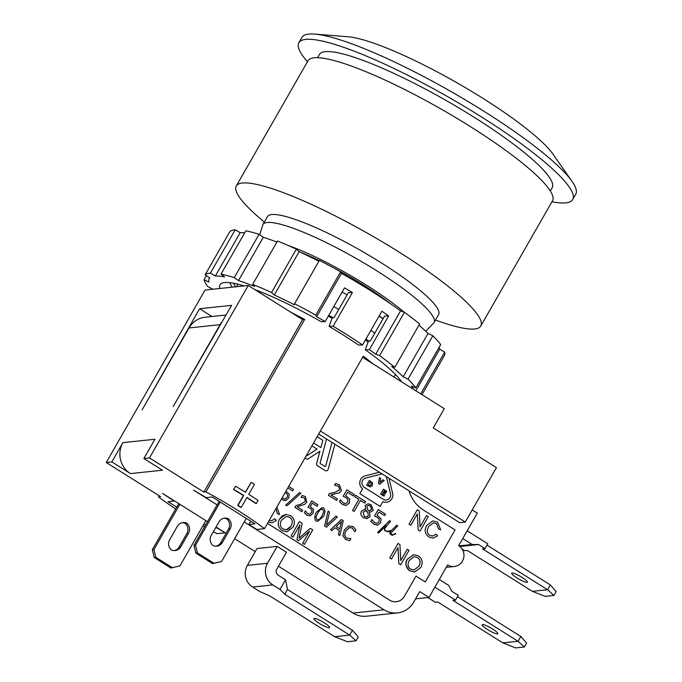 <?xml version="1.0" encoding="UTF-8"?>
<svg xmlns="http://www.w3.org/2000/svg" width="682" height="682" viewBox="0 0 682 682"><rect width="100%" height="100%" fill="white"/><g stroke="black" fill="none" stroke-linecap="round" stroke-linejoin="round"><path stroke-width="1.02" d="M467.161 530.826L487.775 543.784L485.013 548.601L482.532 548.865L547.569 589.734L553.937 595.429L545.131 596.358L532.361 591.337L547.569 589.734L550.331 584.917L487.008 545.123M553.937 595.429L556.145 591.575L550.331 584.917M459.839 546.487L478.517 544.517L485.013 548.601M532.361 591.337L467.323 550.476L464.843 550.732L462.064 548.984M526.956 582.36A9.019 1.552 29.8 0 1 517.851 578.507A9.019 1.552 29.8 0 1 511.705 573.212A9.019 1.552 29.8 0 1 520.298 576.35A9.019 1.552 29.8 0 1 527.348 582.172A9.019 1.552 29.8 0 1 526.956 582.36M459.029 545.881L472.217 544.483L478.517 544.517M462.746 538.541L472.217 544.483M439.293 579.487L448.765 585.429L451.757 591.243L458.253 595.326L455.499 600.143L453.019 600.407L518.056 641.276L524.415 646.971L515.609 647.9L502.847 642.879L518.056 641.276L520.809 636.459L526.623 643.117L524.415 646.971M457.486 596.665L520.809 636.459M497.442 633.902A9.019 1.552 29.8 0 1 488.329 630.049A9.019 1.552 29.8 0 1 482.183 624.755A9.019 1.552 29.8 0 1 490.776 627.892A9.019 1.552 29.8 0 1 497.834 633.714A9.019 1.552 29.8 0 1 497.442 633.902M427.819 597.56L435.329 602.274L437.81 602.018L502.847 642.879M434.877 587.193L455.499 600.143M472.208 509.931L477.298 513.128L458.671 545.651A11.27 10.801 -96 0 1 463.717 557.757A11.27 10.801 -96 0 1 454.34 566.486A11.27 10.801 -96 0 1 447.639 564.918L429.021 597.432L419.728 591.592L413.659 602.189A22.54 21.602 -96 0 1 397.444 612.93A22.54 21.602 -96 0 1 384.043 609.785L244.233 521.935M415.568 598.856L429.021 597.432M334.632 636.698L349.687 635.104L356.047 640.799L347.402 641.711L334.632 636.698L269.603 595.829L259.851 591.584L252.638 587.049A15.78 15.123 -96 0 1 247.353 565.387L257.012 548.533L277.182 546.393L267.523 563.255A15.78 15.123 84 0 0 272.809 584.917L280.021 589.444L284.735 594.227L287.489 589.41L285.536 579.819L278.324 575.284A4.51 4.322 84 0 1 276.815 569.095L286.474 552.232L277.182 546.393M285.528 579.811L280.021 589.444M287.463 589.453L352.441 630.287L349.687 635.104L284.735 594.227M329.15 627.73A9.019 1.552 29.8 0 1 320.046 623.868A9.019 1.552 29.8 0 1 313.899 618.574A9.019 1.552 29.8 0 1 322.492 621.711A9.019 1.552 29.8 0 1 329.542 627.534A9.019 1.552 29.8 0 1 329.15 627.73M356.047 640.799L358.255 636.945L352.441 630.287M217.115 504.893L193.577 490.102L206.135 497.638L212.221 496.999L254.957 523.853L248.87 524.492L256.773 529.462L264.505 528.644L363.267 356.192A90.723 15.601 -150.2 0 1 372.773 363.728L362.611 357.342M130.45 473.589A22.54 21.602 -96 0 1 122.905 442.644L154.925 439.259L143.885 458.526L162.469 470.205L130.45 473.589L111.865 461.91L122.905 442.644M226.083 315.007L205.256 317.207A22.54 21.602 84 0 0 189.042 327.948L142.146 409.831L199.596 308.724L231.616 305.34L173.202 406.549L220.098 324.658A22.54 21.602 -96 0 1 222.511 321.248M176.723 507.135L168.036 501.671L174.115 501.023L162.521 493.384L207.516 521.653M389.593 600.143L267.489 523.426L389.593 600.143A11.27 10.801 -96 0 0 396.293 601.72A11.27 10.801 -96 0 1 396.259 601.72A11.27 10.801 -96 0 1 389.558 600.151M409.064 490.861A33.81 32.404 84 0 0 423.479 510.085L455.073 529.931L425.278 581.959L415.986 576.12L404.4 596.349A11.27 10.801 -96 0 1 396.293 601.72L396.259 601.72M332.023 442.456L325.655 466.13A0.563 0.537 -96 0 1 324.871 466.454L320.352 463.615A0.563 0.537 -96 0 1 320.114 462.976L326.559 439.02M319.875 451.288L316.644 463.283A2.251 2.157 84 0 0 317.624 465.84L325.024 470.486A2.251 2.157 84 0 0 328.213 469.182L334.913 444.272M307.352 459.378L305.016 457.903L307.352 459.378L319.884 451.279L316.653 463.283A2.251 2.157 84 0 0 317.633 465.832L325.033 470.486A2.251 2.157 84 0 0 326.371 470.802L326.371 470.802M311.904 445.866L317.062 449.106L305.928 456.318L317.07 449.106L311.913 445.866M329.423 493.504L328.417 495.277L336.601 500.418L337.428 498.968L330.923 494.876L339.312 492.822L341.435 490.75L339.44 484.808L335.595 483.444L334.572 485.217L338.57 486.24L339.738 489.795L334.461 492.575L329.423 493.504L328.409 495.277L336.601 500.418M346.882 489.847L343.182 496.3L345.876 497.579L347.922 499.65L347.692 501.969L345.808 503.563L343.293 503.009L340.471 499.804L339.457 501.577L342.483 504.484L346.447 505.311L349.337 503.009L349.713 499.13L345.697 495.635L347.598 492.302L353.302 495.891L354.154 494.416L346.891 489.847L343.191 496.3L345.885 497.57L347.922 499.65L347.701 501.969L345.808 503.563M345.91 505.405L342.492 504.484L339.466 501.577L340.471 499.804M360.48 500.409L364.793 503.12L365.654 501.637L355.407 495.2L354.555 496.684L358.868 499.403L352.543 510.443L354.163 511.449L360.48 500.409L364.802 503.12M369.525 512.037L370.522 512.054L373.225 510.349L371.093 504.671L367.854 503.793L365.22 505.473L365.518 509.497L364.316 509.471L361.426 511.321C360.207 513.734 360.923 515.882 363.583 517.766L366.984 518.652L370.036 516.683L369.491 512.088L370.522 512.054M378.237 509.548L374.537 516.001L377.231 517.28L379.269 519.352L379.047 521.67L377.163 523.264L374.648 522.71L371.826 519.505L370.812 521.278L373.838 524.185L377.802 525.012L380.692 522.71L381.067 518.832L377.044 515.336L378.953 512.003L384.657 515.592L385.509 514.117L378.246 509.548L374.546 516.001L377.24 517.28L379.277 519.352L379.047 521.67L377.163 523.264M377.265 525.106L373.847 524.185L370.812 521.278L371.826 519.505M390.036 530.894L386.379 531.269L385.177 530.511L384.682 528.499L390.556 521.312L389.669 520.656L377.658 532.352L378.553 533.017L386.055 525.72L384.316 528.431L384.887 530.767L388.032 531.798L391.178 530.801L389.772 532.787L390.078 534.023L392.141 535.327L395.773 533.818L392.218 534.935L390.803 533.273L397.725 525.822L396.813 525.14L391.826 530.136L388.007 531.406M386.021 525.745L384.324 528.431L384.895 530.758L388.032 531.798M417.316 513.947L418.143 529.888L420.035 531.082L428.313 516.624L426.557 515.515L420.052 526.854L419.225 510.912L417.333 509.727L409.055 524.177L410.82 525.285L417.316 513.938L418.151 529.888L420.044 531.073M433.334 522.855L436.616 523.733L438.62 529.096L440.691 529.786L437.605 522.122L432.755 520.895L426.796 525.353C424.085 530.059 424.826 533.955 429.012 537.049L433.24 538.141L437.554 535.839L435.986 534.194L432.729 536.061L429.796 535.302C426.966 533.418 426.6 530.494 428.705 526.538L433.343 522.855L436.625 523.733L438.628 529.096L440.7 529.786M397.998 547.672L398.834 563.613L400.726 564.798L409.004 550.348L407.239 549.24L400.743 560.57M407.239 549.24L400.743 560.587L399.916 544.628L398.024 543.443L389.737 557.893L391.511 559.001L398.007 547.655L398.842 563.605L400.726 564.798M413.59 554.654L407.29 559.351C404.801 562.599 405.637 566.427 409.797 570.825L414.673 572.028L420.726 567.569C423.19 562.744 422.405 558.848 418.356 555.881L413.599 554.654L407.299 559.351C404.963 563.861 405.79 567.68 409.797 570.825L414.673 572.028M282.536 499.94L281.453 499.045L282.536 499.94L286.005 500.46L288.716 498.048L289.296 494.297L285.954 491.219L287.864 487.886L292.697 490.929L293.541 489.454L288.691 486.411M285.988 493.069L287.668 494.919L287.318 497.161L285.247 498.883L283.345 498.465L282.339 497.502M299.637 492.523L285.758 505.081L286.952 505.831L300.847 493.282L299.637 492.523L285.767 505.081L286.96 505.831M302.066 495.516L301.06 497.28L304.539 497.979L305.348 501.313L300.489 504.348L295.954 505.601L294.939 507.365L301.879 511.73L302.714 510.281L297.199 506.811L304.786 504.254L306.798 502.114L305.408 496.556L302.075 495.516L301.06 497.28L304.53 497.979L305.348 501.313L300.481 504.348L295.945 505.601L294.931 507.365L301.879 511.73M305.365 510.878L304.36 512.642L306.866 515.225L310.336 515.745L313.047 513.333L313.618 509.582L310.276 506.504L312.185 503.171L317.019 506.214L317.872 504.74L311.708 500.869L308.008 507.323L310.31 508.354L311.989 510.204L311.64 512.446L309.858 514.109L307.667 513.751L305.374 510.878L304.351 512.651L306.857 515.225L310.327 515.745M309.858 515.839L310.336 515.745M322.066 507.672L316.295 512.276C314.351 516.274 314.291 519.19 316.107 521.031L317.607 521.329L323.387 516.717C325.314 512.745 325.374 509.829 323.583 507.971L322.066 507.672L316.286 512.276C314.342 516.274 314.283 519.19 316.098 521.031L317.607 521.329M335.962 516.121L326.422 525.123L329.525 512.063L328.076 511.159L324.632 526.027L326.448 527.169L337.36 516.99L335.97 516.121L326.422 525.131M338.374 534.662L339.832 535.575L343.268 520.698L341.452 519.565L330.54 529.735L331.921 530.605L334.922 527.766L339.372 530.562L338.374 534.662L339.832 535.575M341.452 519.565L330.54 529.744L331.921 530.605M354.836 531.849L352.227 527.962L348.988 527.638L352.219 527.962L354.836 531.849L355.961 529.88L353.131 526.589L348.528 525.984L344.376 529.94L342.969 535.702L345.68 539.564L349.815 540.613L350.932 538.661L346.447 538.072L344.657 535.302L345.791 530.826L349.67 527.484M348.519 525.984L344.367 529.94L342.978 535.702L345.689 539.564L349.815 540.613M272.084 522.796L268.324 521.977L272.084 522.796L276.398 520.494L274.829 518.849L271.581 520.716L269.271 520.306M277.463 513.751L275.92 508.704L277.463 513.751L279.543 514.441L276.866 507.05M285.826 514.433L282.246 515.865L279.518 519.13C277.173 523.631 278.009 527.459 282.016 530.605L286.892 531.807L292.945 527.339C295.417 522.514 294.624 518.618 290.583 515.652L285.826 514.433L279.526 519.13C277.182 523.631 278.017 527.459 282.024 530.605L286.9 531.807M309.585 531.167L302.663 543.247L304.445 544.364L312.723 529.914L310.25 528.354L299.066 538.158L302.186 523.29L299.415 521.551L291.129 536.001L292.91 537.118L299.961 524.816L296.951 539.65L298.605 540.69L309.602 531.159L302.672 543.247L304.445 544.364M299.952 524.825L296.943 539.65L298.597 540.69M310.25 528.354L299.074 538.158M362.585 488.849L362.594 488.849A7.323 7.016 84 0 1 365.049 475.9L379.397 472.225L365.041 475.9A7.323 7.016 84 0 0 362.585 488.849L359.832 493.666L380.104 506.402L382.866 501.585A7.323 7.016 84 0 0 386.583 502.25A7.323 7.016 84 0 0 386.583 502.25A7.323 7.016 84 0 0 392.619 493.222L388.962 478.235M382.866 501.594A7.323 7.016 84 0 0 386.575 502.25L386.583 502.25M317.147 436.719L322.833 440.291L320.872 447.571L313.567 442.976M366.311 510.528L365.757 510.537L367.905 512.6L368.28 515.797L367.087 516.93L364.333 516.521L363.156 512.225L366.311 510.52L367.913 512.6L368.289 515.797L366.422 517.101M368.382 505.353L370.369 505.899L371.622 509.352L368.749 510.997L367.24 508.96L366.967 506.3L368.391 505.353L370.369 505.899L371.613 509.352L369.107 510.971M413.965 556.691L417.427 557.526C420.342 559.607 420.811 562.548 418.833 566.35L414.042 570.016L410.726 569.18C407.853 567.194 407.342 564.321 409.191 560.57L413.965 556.691L417.427 557.526C420.351 559.607 420.82 562.548 418.833 566.35L414.042 570.016M321.486 509.13L322.782 509.36L323.754 511.747L321.989 515.839L319.381 519.403L318.179 519.863L316.9 519.633L315.919 517.186L317.693 513.154L320.284 509.582L322.782 509.36L323.745 511.747L321.981 515.839L319.372 519.403L318.17 519.863M341.503 521.551L339.772 528.848L336.158 526.581L341.512 521.542L339.781 528.857M286.184 516.462L289.654 517.306C292.569 519.377 293.03 522.318 291.052 526.129L286.269 529.795L282.953 528.959C280.072 526.964 279.56 524.1 281.41 520.349L286.184 516.462L289.645 517.306C292.569 519.377 293.038 522.318 291.061 526.129L288.836 528.78L286.261 529.795M386.344 500.008A5.072 4.859 -96 0 0 390.522 493.759L386.66 477.92A5.072 4.859 -96 0 0 386.012 476.386A5.072 4.859 -96 0 1 386.651 477.92L390.522 493.759A5.072 4.859 -96 0 1 383.327 499.301L364.299 487.349A5.072 4.859 -96 0 1 365.586 478.091L380.752 474.203A5.072 4.859 -96 0 1 382.346 474.075A5.072 4.859 -96 0 0 381.417 474.084M383.062 492.668L385.074 493.93L385.611 492.992L383.599 491.731L384.077 490.895L386.242 492.259L386.779 491.33L383.42 489.216L380.65 494.041L384.017 496.146L384.554 495.217L382.38 493.853L383.071 492.66L385.083 493.93M382.986 479.778L379.925 482.455L380.744 478.363L379.49 477.579L378.416 483.461L379.755 484.305L384.213 480.546L382.986 479.778L379.925 482.447M370.173 486.931L372.389 485.567L372.517 482.882L369.38 480.392L366.609 485.209L370.181 486.931L366.618 485.209L369.38 480.392M370.062 482.046L371.23 483.001L371.153 484.774L369.755 485.703L368.331 485.064L370.062 482.046L371.221 483.001L371.144 484.783L369.959 485.695M415.977 576.137L425.278 581.959M383.412 489.216L380.658 494.032L384.017 496.146M379.755 484.305L378.425 483.461L379.49 477.579M299.407 521.551L291.137 536.001L292.91 537.118M274.829 518.849L271.581 520.716M334.922 527.766L339.38 530.562L338.383 534.662M328.068 511.159L324.641 526.027L326.448 527.169M312.185 503.171L317.028 506.214M282.544 499.94L285.536 500.554M287.864 487.886L292.697 490.929M389.737 557.893L391.511 559.001M398.024 543.443L389.746 557.893M432.755 520.895L426.804 525.353C424.093 530.059 424.826 533.955 429.012 537.049L433.24 538.141M435.977 534.194L432.738 536.061M417.324 509.727L409.055 524.177L410.82 525.285M392.141 535.327L390.087 534.023L389.78 532.787L391.178 530.801M395.586 533.503L392.218 534.935M396.813 525.14L391.835 530.127L390.044 530.894M378.953 512.003L384.665 515.592M364.316 509.471L361.434 511.321C360.215 513.734 360.931 515.882 363.591 517.766L366.984 518.652M355.399 495.2L354.555 496.684L358.877 499.394L352.551 510.443L354.163 511.449M347.598 492.302L353.31 495.891M317.147 436.71L322.842 440.282L320.881 447.571M332.032 442.465L325.664 466.13A0.563 0.537 -96 0 1 325.203 466.531M278.452 566.239L352.978 613.067A22.54 21.602 84 0 0 366.387 616.213L397.444 612.93M384.077 490.895L386.242 492.259M362.594 488.849L359.84 493.666L380.113 506.402M277.472 513.751L279.552 514.441M311.708 500.869L308.008 507.323L310.319 508.354L311.998 510.204L311.648 512.446L309.858 514.109M285.997 493.069L287.668 494.919L287.327 497.161L285.545 498.823M426.548 515.515L420.052 526.862M389.669 520.656L377.658 532.352L378.561 533.017M367.845 503.793L365.228 505.473L365.518 509.497M335.587 483.444L334.581 485.217L338.579 486.24L339.747 489.795L334.47 492.575L329.432 493.504M216.049 527.024L226.092 533.333M234.634 538.703L255.23 551.644M217.004 527.621L215.478 528.03M224.898 532.582L216.859 527.877M175.666 508.985A90.723 15.601 29.8 0 1 158.531 496.88L160.62 496.658L106.264 462.507L111.865 461.91M224.753 532.847L217.021 533.656A90.723 15.601 29.8 0 1 213.381 531.696M204.574 526.785A90.723 15.601 29.8 0 1 202.904 525.822M205.487 525.2L203.85 524.177M320.404 431.041L465.26 522.062L496.436 467.63L433.258 427.929L444.289 408.663L372.773 363.728M465.26 522.062L459.659 522.659L318.665 434.067M248.87 524.492L250.754 521.21M254.676 289.518A105.94 18.218 29.8 0 1 321.103 321.691L325.186 321.589L344.495 287.864A118.336 20.349 29.8 0 1 352.415 292.527L333.106 326.243L329.091 326.354A105.94 18.218 29.8 0 1 358.553 345.058L362.543 344.956L381.852 311.231A118.336 20.349 29.8 0 1 388.655 315.928L384.597 316.03L370.258 341.077L368.408 341.128A7667.82 2056.793 -57.4 0 1 365.288 349.747A105.94 18.218 29.8 0 1 401.664 381.886M352.415 292.527L348.408 292.629L334.061 317.684L332.228 317.727A13148.065 3526.793 -57.4 0 1 329.091 326.354M383.071 318.707A90.723 15.601 -150.2 0 0 379.201 315.868M347.104 294.914A90.723 15.601 -150.2 0 0 342.134 291.99A90.723 15.601 -150.2 0 1 347.104 294.914M219.86 288.486A105.94 18.218 29.8 0 1 221.292 283.482A105.94 18.218 29.8 0 1 244.13 285.92M325.186 321.589A118.336 20.349 -150.2 0 0 316.644 316.712L315.8 315.127A123.971 21.312 -150.2 0 0 294.564 303.746L294.36 304.76A118.336 20.349 -150.2 0 0 274.309 294.991L271.53 292.51A123.971 21.312 -150.2 0 0 252.672 284.36L254.514 286.431A118.336 20.349 -150.2 0 0 238.478 280.609L234.233 277.659A123.971 21.312 -150.2 0 0 221.019 274.155L224.6 276.926A118.336 20.349 -150.2 0 0 215.341 276.04L210.371 273.141A123.971 21.312 -150.2 0 0 205.077 274.889L209.783 277.872A118.336 20.349 -150.2 0 0 209.229 278.606A118.336 20.349 -150.2 0 0 208.905 282.092L204.071 279.739A123.971 21.312 -150.2 0 0 207.618 286.431L212.631 289.117A118.336 20.349 -150.2 0 0 212.716 289.236M413.565 389.354A118.336 20.349 -150.2 0 0 411.408 385.995L415.858 387.922A123.971 21.312 -150.2 0 0 408.032 379.141L403.19 376.779A118.336 20.349 -150.2 0 0 391.681 366.524L394.793 367.351A123.971 21.312 -150.2 0 0 379.601 355.612L375.731 354.205A118.336 20.349 -150.2 0 0 369.346 349.644L365.288 349.747M229.8 282.655A100.305 17.246 -150.2 0 0 232.264 287.173M399.763 380.684A100.305 17.246 -150.2 0 0 400.709 380.53M388.655 315.928L369.346 349.644M362.543 344.956A118.336 20.349 -150.2 0 0 333.106 326.243M375.731 354.205L400.556 310.856L404.426 312.262L379.601 355.612M316.644 316.712L341.477 273.363A118.336 20.349 29.8 0 1 400.556 310.856M271.53 292.51L296.355 249.16A123.971 21.312 -150.2 0 0 277.497 241.01L252.672 284.36M274.309 294.991L299.142 251.641A118.336 20.349 29.8 0 1 318.895 261.257M296.355 249.16L299.142 251.641M234.233 277.659L259.066 234.31A123.971 21.312 -150.2 0 0 245.844 230.806L221.019 274.155M238.478 280.609L263.312 237.251A118.336 20.349 29.8 0 1 276.866 242.101M259.066 234.31L263.312 237.251M210.371 273.141L235.205 229.791A123.971 21.312 -150.2 0 0 229.911 231.53L205.077 274.889M215.341 276.04L240.175 232.69A118.336 20.349 29.8 0 1 244.668 232.852M235.205 229.791L240.175 232.69M204.071 279.739L206.382 275.716M415.867 390.803L439.702 349.193L444.673 352.091L420.743 393.872M403.19 376.779L428.023 333.43L432.857 335.783L408.032 379.141M415.858 387.922L440.683 344.563A123.971 21.312 -150.2 0 0 432.857 335.783M394.793 367.351L419.626 323.993A123.971 21.312 -150.2 0 0 404.426 312.262M421.996 394.656L444.323 355.672A123.971 21.312 -150.2 0 0 444.673 352.091M315.8 315.127L340.633 271.777A123.971 21.312 -150.2 0 0 319.398 260.388L294.564 303.746M340.633 271.777L341.477 273.363M418.936 325.203A118.336 20.349 29.8 0 1 428.023 333.43M439.072 347.385A118.336 20.349 29.8 0 1 439.702 349.193M143.885 458.526L149.494 457.929L203.841 492.089L302.603 319.636L248.257 285.485L149.494 457.929M106.264 462.507L205.026 290.055L248.257 285.485M158.531 496.88L159.179 495.754M302.603 319.636L304.692 319.415A90.723 15.601 -150.2 0 0 291.265 312.509M264.505 528.644A90.723 15.601 -150.2 0 0 205.93 491.867L203.841 492.089M205.93 491.867L304.692 319.415M301.649 319.031A84.525 14.535 29.8 0 1 302.765 319.619M199.596 308.724L211.966 316.499M241.223 507.425L240.882 507.451A90.723 15.601 -150.2 0 0 237.711 505.464L243.414 495.516A90.723 15.601 -150.2 0 0 233.576 489.548L235.384 486.377L233.747 489.42A91.848 15.788 29.8 0 1 243.713 495.464L238.009 505.413A91.848 15.788 29.8 0 1 241.223 507.425L246.918 497.485A91.848 15.788 29.8 0 1 256.313 503.589L258.12 500.426A91.848 15.788 -150.2 0 0 248.734 494.314L254.429 484.373A91.848 15.788 -150.2 0 0 251.215 482.353L245.52 492.302A91.848 15.788 -150.2 0 0 235.563 486.257M245.324 492.182L251.215 482.353M246.816 497.655A90.723 15.601 -150.2 0 1 255.861 503.538L256.313 503.589M368.118 341.929A90.723 15.601 -150.2 0 0 365.407 339.951M332.04 318.247A90.723 15.601 -150.2 0 0 328.34 316.073M379.115 316.022L382.969 318.886M374.819 333.114A96.358 16.564 -150.2 0 0 370.923 330.318M338.758 309.483A96.358 16.564 -150.2 0 0 333.788 306.559M368.919 341.111A96.358 16.564 -150.2 0 0 365.961 338.988M333.038 317.71A96.358 16.564 -150.2 0 0 328.826 315.229M233.696 283.252A96.358 16.564 -150.2 0 0 235.46 286.832M307.463 61.721A157.781 27.127 29.8 0 1 298.869 42.719L301.904 37.416A157.781 27.127 29.8 0 1 308.75 34.1A157.781 27.127 29.8 0 1 314.837 34.1L348.076 36.768A125.659 21.602 29.8 0 1 457.554 83.119A125.659 21.602 29.8 0 1 552.932 154.089L572.053 181.412A157.781 27.127 29.8 0 1 575.736 194.242L572.701 199.545A157.781 27.127 29.8 0 1 565.855 202.861A157.781 27.127 29.8 0 1 551.96 201.744M314.837 34.1A157.781 27.127 29.8 0 1 452.302 92.292A157.781 27.127 29.8 0 1 572.053 181.412M298.869 42.719A157.781 27.127 29.8 0 1 305.715 39.403A157.781 27.127 29.8 0 1 465.141 106.895A157.781 27.127 29.8 0 1 572.701 199.545M317.573 57.68L319.406 54.483A134.115 23.06 29.8 0 1 325.22 51.662A134.115 23.06 29.8 0 1 460.734 109.035A134.115 23.06 29.8 0 1 552.164 187.78L550.331 190.986M264.309 222.119L258.231 216.833A140.876 24.22 29.8 0 1 236.287 185.998L308.017 60.758A140.876 24.22 29.8 0 1 314.129 57.791A140.876 24.22 29.8 0 1 456.471 118.054A140.876 24.22 29.8 0 1 552.514 200.781L480.784 326.022A140.876 24.22 29.8 0 1 474.672 328.988A140.876 24.22 29.8 0 1 443.087 322.697L435.457 320.139M236.287 185.998A140.876 24.22 29.8 0 1 242.4 183.032A140.876 24.22 29.8 0 1 384.75 243.295A140.876 24.22 29.8 0 1 480.784 326.022M434.042 322.595A98.617 16.956 29.8 0 0 376.49 270.626A98.617 16.956 29.8 0 0 267.173 222.502A98.617 16.956 29.8 0 0 262.902 224.574L267.446 216.637A98.617 16.956 29.8 0 1 271.726 214.557A98.617 16.956 29.8 0 1 371.366 256.747A98.617 16.956 29.8 0 1 438.594 314.649L434.042 322.595L425.756 331.264M288.222 245.511A91.286 15.695 29.8 0 1 366.268 285.059A91.286 15.695 29.8 0 1 404.119 312.151M276.167 241.829A91.286 15.695 29.8 0 1 276.918 242.016M329.738 265.818A82.837 14.245 29.8 0 1 363.864 285.315A82.837 14.245 29.8 0 1 391.349 304.325M300.268 252.161A82.837 14.245 29.8 0 1 319.278 260.592M228.376 518.738A7.886 7.562 -96 0 1 230.132 528.908L222.409 542.403A7.886 7.562 -96 0 1 213.006 545.574A7.886 7.562 -96 0 1 211.258 535.396L218.982 521.909A7.886 7.562 -96 0 1 228.376 518.738L226.774 518.9A7.886 7.562 84 0 0 223.858 518.277M215.93 546.197A7.886 7.562 84 0 0 220.806 542.565L228.53 529.079A7.886 7.562 84 0 0 226.774 518.9M246.262 518.388L221.565 561.525L212.554 563.588L195.836 553.076L197.43 552.914L214.157 563.417M220.252 502.046L195.546 545.174L193.944 545.344L195.836 553.076M197.43 552.914L195.546 545.174M219.144 501.347L193.944 545.344M153.927 549.573L152.325 549.743L154.209 557.484L155.811 557.313L153.927 549.573L179.86 504.279M178.752 503.589L152.325 549.743M205.879 520.63L179.937 565.924L170.935 567.987L154.209 557.484M155.811 557.313L172.537 567.816M188.505 533.315L180.781 546.802A7.886 7.562 -96 0 1 171.387 549.973A7.886 7.562 -96 0 1 169.63 539.794L177.354 526.308A7.886 7.562 -96 0 1 186.757 523.137A7.886 7.562 -96 0 1 188.505 533.315L186.902 533.477A7.886 7.562 84 0 0 185.154 523.307A7.886 7.562 84 0 0 182.239 522.676M174.302 550.596A7.886 7.562 84 0 0 179.178 546.973L186.902 533.477M186.757 523.137L185.154 523.307M247.353 565.387L267.523 563.255M252.638 587.049L272.809 584.917M352.978 613.067L384.043 609.785M189.042 327.948L220.098 324.658M230.132 528.908L228.53 529.079M220.806 542.565L222.409 542.403M179.178 546.973L180.781 546.802M446.25 567.347L454.34 566.486M209.229 278.606L209.681 277.813M395.441 374.478L393.966 377.044M262.902 224.574L259.706 234.753M236.39 286.738L237.865 284.172"/></g></svg>
